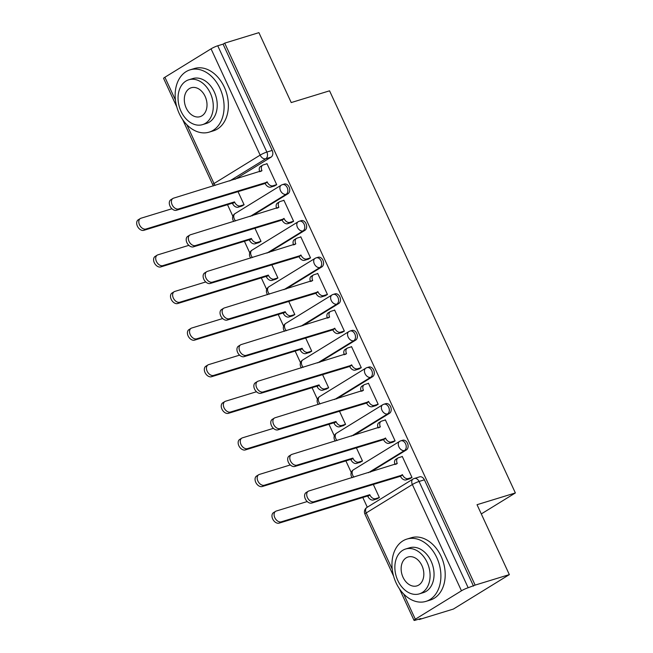 <?xml version="1.0" encoding="UTF-8"?>
<svg xmlns="http://www.w3.org/2000/svg" width="653" height="653" viewBox="0 0 653 653"><rect width="100%" height="100%" fill="white"/><g stroke="black" fill="none" stroke-linecap="round" stroke-linejoin="round"><path stroke-width="0.98" d="M251.96 215.914L288.006 193.729A5.208 3.771 -107 0 0 289.099 187.027A5.208 3.771 -107 0 0 284.308 184.048L282.414 184.628A5.208 3.771 73 0 1 287.206 187.607A5.208 3.771 73 0 1 286.112 194.308L250.075 216.494M268.873 252.515L304.918 230.321A5.208 3.771 -107 0 0 306.004 223.628A5.208 3.771 -107 0 0 301.221 220.649L299.327 221.228A5.208 3.771 73 0 1 304.118 224.208A5.208 3.771 73 0 1 303.025 230.909L266.987 253.095M285.785 289.116L321.823 266.922A5.208 3.771 -107 0 0 322.917 260.229A5.208 3.771 -107 0 0 318.133 257.249L316.24 257.829A5.208 3.771 73 0 1 321.031 260.808A5.208 3.771 73 0 1 319.937 267.501L283.9 289.695M302.698 325.716L338.736 303.523A5.208 3.771 -107 0 0 339.829 296.829A5.208 3.771 -107 0 0 335.046 293.85L333.152 294.43A5.208 3.771 73 0 1 337.944 297.409A5.208 3.771 73 0 1 336.85 304.102L300.804 326.296M319.611 362.317L355.648 340.123A5.208 3.771 -107 0 0 356.742 333.422A5.208 3.771 -107 0 0 351.951 330.451L350.065 331.03A5.208 3.771 73 0 1 354.848 334.01A5.208 3.771 73 0 1 353.755 340.703L317.717 362.897M336.524 398.918L372.561 376.724A5.208 3.771 -107 0 0 373.655 370.022A5.208 3.771 -107 0 0 368.863 367.051L366.978 367.631A5.208 3.771 73 0 1 371.761 370.602A5.208 3.771 73 0 1 370.667 377.303L334.63 399.497M353.436 435.518L389.474 413.325A5.208 3.771 -107 0 0 390.567 406.623A5.208 3.771 -107 0 0 385.776 403.652L383.882 404.231A5.208 3.771 73 0 1 388.674 407.203A5.208 3.771 73 0 1 387.58 413.904L351.543 436.098M370.349 472.111L406.386 449.925A5.208 3.771 -107 0 0 407.48 443.224A5.208 3.771 -107 0 0 402.689 440.253L400.795 440.832A5.208 3.771 73 0 1 405.586 443.803A5.208 3.771 73 0 1 404.493 450.505L368.455 472.699M227.505 204.683L232.876 216.306M244.418 241.284L249.781 252.907M261.322 277.884L266.693 289.508M278.235 314.485L283.606 326.108M295.148 351.085L300.519 362.709M312.061 387.686L317.431 399.31M328.973 424.287L334.344 435.91M345.886 460.887L351.257 472.511M362.799 497.488L367.288 507.21M418.989 619.101L419.193 619.542L420.826 618.538L415.496 620.17A5.208 0.661 155.2 0 1 414.026 620.35A5.208 0.661 155.2 0 1 415.316 619.215L461.467 590.802L412.361 484.526L366.211 512.94L392.241 569.269M509.34 574.616L475.131 585.104L224.705 43.139L258.914 32.65L291.222 102.57L329.561 90.816L515.372 492.95L477.033 504.704L509.34 574.616L453.402 609.053L419.193 619.542M176.792 106.921L163.601 78.384A5.208 0.661 -24.8 0 1 164.899 77.25L211.05 48.836A5.208 0.661 -24.8 0 1 217.743 45.775L223.073 44.143L272.187 150.427A5.208 3.771 73 0 1 271.093 157.128L235.056 179.314M223.073 44.143L224.705 43.139M413.627 478.78A5.208 3.771 73 0 1 414.271 478.486A5.208 3.771 73 0 1 419.063 481.457L468.168 587.741L475.131 585.104M468.168 587.741A5.208 0.661 155.2 0 0 461.467 590.802M409.488 478.853L412.002 477.506L402.248 456.39L401.652 456.757M359.958 462.332L362.48 460.985L356.301 447.615M392.575 442.252L395.098 440.906L385.335 419.789L384.739 420.157M343.045 425.732L345.568 424.385L339.389 411.015M375.663 405.652L378.185 404.305L368.423 383.189L367.827 383.556M326.133 389.131L328.655 387.784L322.476 374.414M358.75 369.051L361.272 367.704L351.518 346.588L350.914 346.955M309.22 352.53L311.742 351.183L305.563 337.813M341.837 332.45L344.36 331.104L334.605 309.987L334.01 310.355M292.307 315.93L294.829 314.583L288.65 301.213M324.925 295.85L327.447 294.503L317.693 273.387L317.097 273.754M275.403 279.329L277.917 277.982L271.738 264.612M308.012 259.249L310.534 257.902L300.78 236.786L300.184 237.153M258.49 242.728L261.012 241.381L254.825 228.011M291.107 222.649L293.621 221.302L283.867 200.185L283.271 200.553M241.577 206.128L244.1 204.781L237.921 191.411M274.195 186.048L276.709 184.701L266.955 163.585L266.359 163.952M481.302 513.927L515.372 492.95M376.871 498.933L379.393 497.586L373.214 484.216M473.498 586.108L424.393 479.824A5.208 3.771 -107 0 0 419.601 476.853L414.271 478.486A5.208 5.208 0 0 0 413.063 479.033L366.913 507.446A5.208 5.208 0 0 0 364.913 514.066L393.604 576.158M402.321 456.553L398.534 457.712A5.208 3.534 58.4 0 0 397.963 457.973A5.208 3.534 58.4 0 0 397.261 463.459L308.885 490.958A5.991 4.065 58.4 0 0 308.232 491.252A5.991 4.065 58.4 0 0 307.653 498.035A5.991 4.065 58.4 0 0 313.873 501.749L402.575 474.96A5.208 3.534 58.4 0 0 408.182 478.6L406.06 479.898A5.208 3.534 -121.6 0 1 400.452 476.266L311.75 503.055A5.991 4.065 -121.6 0 1 305.539 499.341A5.991 4.065 -121.6 0 1 306.118 492.558L308.232 491.252M410.157 478.649L406.06 479.898M395.041 464.544A5.208 3.534 -121.6 0 1 395.849 459.271L397.963 457.973M411.97 477.433L408.182 478.6M402.411 474.609L400.289 475.915M377.54 498.729L373.443 499.978A5.208 3.534 -121.6 0 1 367.835 496.345L369.957 495.039A5.208 3.534 58.4 0 0 375.565 498.68L379.36 497.513M307.228 501.545L276.268 511.038A5.991 4.065 58.4 0 0 275.615 511.332A5.991 4.065 58.4 0 0 275.035 518.115A5.991 4.065 58.4 0 0 281.255 521.829L369.794 494.688M367.672 495.994L279.133 523.135A5.991 4.065 -121.6 0 1 272.921 519.421A5.991 4.065 -121.6 0 1 273.501 512.638L275.615 511.332M385.409 419.952L381.621 421.112A5.208 3.534 58.4 0 0 381.058 421.373A5.208 3.534 58.4 0 0 380.348 426.858L291.973 454.357A5.991 4.065 58.4 0 0 291.32 454.651A5.991 4.065 58.4 0 0 290.74 461.434A5.991 4.065 58.4 0 0 296.96 465.148L385.662 438.359A5.208 3.534 58.4 0 0 391.269 441.999L389.147 443.297A5.208 3.534 -121.6 0 1 383.54 439.665L294.838 466.454A5.991 4.065 -121.6 0 1 288.626 462.74A5.991 4.065 -121.6 0 1 289.206 455.957L291.32 454.651M393.245 442.048L389.147 443.297M378.128 427.944A5.208 3.534 -121.6 0 1 378.936 422.671L381.058 421.373M395.057 440.832L391.269 441.999M385.499 438.008L383.376 439.314M368.504 383.352L364.709 384.511A5.208 3.534 58.4 0 0 364.145 384.772A5.208 3.534 58.4 0 0 363.435 390.257L275.06 417.757A5.991 4.065 58.4 0 0 274.415 418.051A5.991 4.065 58.4 0 0 273.827 424.834A5.991 4.065 58.4 0 0 280.047 428.548L368.749 401.758A5.208 3.534 58.4 0 0 374.357 405.399L372.234 406.705A5.208 3.534 -121.6 0 1 366.627 403.064L277.925 429.854A5.991 4.065 -121.6 0 1 271.713 426.14A5.991 4.065 -121.6 0 1 272.293 419.357L274.415 418.051M376.332 405.448L372.234 406.705M361.215 391.343A5.208 3.534 -121.6 0 1 362.023 386.078L364.145 384.772M378.152 404.231L374.357 405.399M368.586 401.407L366.464 402.713M360.627 462.128L356.53 463.385A5.208 3.534 -121.6 0 1 350.922 459.745L353.044 458.439A5.208 3.534 58.4 0 0 358.652 462.079L362.448 460.912M290.316 464.944L259.355 474.437A5.991 4.065 58.4 0 0 258.71 474.731A5.991 4.065 58.4 0 0 258.131 481.514A5.991 4.065 58.4 0 0 264.343 485.228L352.881 458.088M350.759 459.394L262.22 486.534A5.991 4.065 -121.6 0 1 256.009 482.82A5.991 4.065 -121.6 0 1 256.588 476.037L258.71 474.731M343.715 425.527L339.617 426.784A5.208 3.534 -121.6 0 1 334.01 423.144L336.132 421.838A5.208 3.534 58.4 0 0 341.739 425.478L345.535 424.311M273.403 428.344L242.443 437.837A5.991 4.065 58.4 0 0 241.798 438.13A5.991 4.065 58.4 0 0 241.218 444.913A5.991 4.065 58.4 0 0 247.43 448.627L335.969 421.487M333.846 422.793L245.308 449.933A5.991 4.065 -121.6 0 1 239.096 446.219A5.991 4.065 -121.6 0 1 239.675 439.436L241.798 438.13M436.816 557.678A32.577 23.573 -107 0 0 406.884 539.084A32.577 23.573 -107 0 0 396.045 582.778A32.577 23.573 -107 0 0 425.976 601.372A32.577 23.573 -107 0 0 436.816 557.678M425.976 601.372L430.278 600.05A32.577 23.573 -107 0 0 441.118 556.356A32.577 23.573 -107 0 0 411.186 537.77L406.884 539.084M405.603 549.018L409.562 547.802A23.451 16.97 73 0 1 431.111 561.188A23.451 16.97 73 0 1 423.307 592.646L419.357 593.863A23.451 16.97 -107 0 0 427.152 562.404A23.451 16.97 -107 0 0 405.603 549.018A23.451 16.97 -107 0 0 397.799 580.476A23.451 16.97 -107 0 0 419.357 593.863M403.023 577.26A15.117 10.938 -107 0 0 416.908 585.888A15.117 10.938 -107 0 0 421.936 565.612A15.117 10.938 -107 0 0 408.052 556.993A15.117 10.938 -107 0 0 403.023 577.26M220.004 88.441A32.577 23.573 -107 0 0 190.072 69.847A32.577 23.573 -107 0 0 179.232 113.54A32.577 23.573 -107 0 0 209.164 132.135A32.577 23.573 -107 0 0 220.004 88.441M209.164 132.135L213.458 130.82A32.577 23.573 -107 0 0 224.297 87.127A32.577 23.573 -107 0 0 194.365 68.532L190.072 69.847M188.79 79.78L192.741 78.572A23.451 16.97 73 0 1 214.29 91.959A23.451 16.97 73 0 1 206.487 123.417L202.536 124.625A23.451 16.97 -107 0 0 210.339 93.167A23.451 16.97 -107 0 0 188.79 79.78A23.451 16.97 -107 0 0 180.987 111.239A23.451 16.97 -107 0 0 202.536 124.625M186.203 108.031A15.117 10.938 -107 0 0 200.096 116.658A15.117 10.938 -107 0 0 205.124 96.383A15.117 10.938 -107 0 0 191.231 87.755A15.117 10.938 -107 0 0 186.203 108.031M351.592 346.751L347.796 347.918A5.208 3.534 58.4 0 0 347.233 348.171A5.208 3.534 58.4 0 0 346.523 353.665L258.147 381.156A5.991 4.065 58.4 0 0 257.502 381.45A5.991 4.065 58.4 0 0 256.923 388.233A5.991 4.065 58.4 0 0 263.135 391.947L351.836 365.158A5.208 3.534 58.4 0 0 357.444 368.798L355.322 370.104A5.208 3.534 -121.6 0 1 349.714 366.464L261.012 393.253A5.991 4.065 -121.6 0 1 254.801 389.539A5.991 4.065 -121.6 0 1 255.38 382.756L257.502 381.45M359.419 368.847L355.322 370.104M344.302 354.742A5.208 3.534 -121.6 0 1 345.111 349.477L347.233 348.171M361.24 367.631L357.444 368.798M351.673 364.807L349.551 366.113M334.679 310.151L330.883 311.318A5.208 3.534 58.4 0 0 330.32 311.571A5.208 3.534 58.4 0 0 329.61 317.064L241.235 344.555A5.991 4.065 58.4 0 0 240.59 344.849A5.991 4.065 58.4 0 0 240.01 351.632A5.991 4.065 58.4 0 0 246.222 355.346L334.924 328.557A5.208 3.534 58.4 0 0 340.531 332.197L338.409 333.503A5.208 3.534 -121.6 0 1 332.801 329.863L244.1 356.652A5.991 4.065 -121.6 0 1 237.888 352.938A5.991 4.065 -121.6 0 1 238.467 346.155L240.59 344.849M342.507 332.246L338.409 333.503M327.398 318.142A5.208 3.534 -121.6 0 1 328.198 312.877L330.32 311.571M344.327 331.03L340.531 332.197M334.76 328.206L332.646 329.512M317.766 273.55L313.971 274.717A5.208 3.534 58.4 0 0 313.407 274.97A5.208 3.534 58.4 0 0 312.705 280.464L224.322 307.955A5.991 4.065 58.4 0 0 223.677 308.249A5.991 4.065 58.4 0 0 223.097 315.032A5.991 4.065 58.4 0 0 229.309 318.746L318.011 291.956A5.208 3.534 58.4 0 0 323.619 295.597L321.496 296.903A5.208 3.534 -121.6 0 1 315.897 293.262L227.195 320.052A5.991 4.065 -121.6 0 1 220.975 316.338A5.991 4.065 -121.6 0 1 221.555 309.555L223.677 308.249M325.594 295.646L321.496 296.903M310.485 281.541A5.208 3.534 -121.6 0 1 311.285 276.276L313.407 274.97M327.414 294.43L323.619 295.597M317.848 291.605L315.734 292.911M326.802 388.927L322.704 390.184A5.208 3.534 -121.6 0 1 317.105 386.543L319.219 385.237A5.208 3.534 58.4 0 0 324.827 388.878L328.622 387.711M256.49 391.743L225.53 401.236A5.991 4.065 58.4 0 0 224.885 401.53A5.991 4.065 58.4 0 0 224.306 408.313A5.991 4.065 58.4 0 0 230.517 412.027L319.056 384.886M316.942 386.192L228.403 413.333A5.991 4.065 -121.6 0 1 222.183 409.619A5.991 4.065 -121.6 0 1 222.763 402.836L224.885 401.53M309.897 352.326L305.8 353.583A5.208 3.534 -121.6 0 1 300.192 349.943L302.306 348.637A5.208 3.534 58.4 0 0 307.914 352.277L311.71 351.11M239.578 355.142L208.617 364.635A5.991 4.065 58.4 0 0 207.972 364.929A5.991 4.065 58.4 0 0 207.393 371.712A5.991 4.065 58.4 0 0 213.604 375.426L302.143 348.286M300.029 349.592L211.49 376.732A5.991 4.065 -121.6 0 1 205.271 373.018A5.991 4.065 -121.6 0 1 205.85 366.235L207.972 364.929M292.985 315.726L288.887 316.983A5.208 3.534 -121.6 0 1 283.28 313.342L285.402 312.036A5.208 3.534 58.4 0 0 291.001 315.677L294.797 314.509M222.665 318.542L191.713 328.035A5.991 4.065 58.4 0 0 191.06 328.328A5.991 4.065 58.4 0 0 190.48 335.111A5.991 4.065 58.4 0 0 196.7 338.825L285.239 311.685M283.116 312.991L194.578 340.131A5.991 4.065 -121.6 0 1 188.358 336.417A5.991 4.065 -121.6 0 1 188.937 329.634L191.06 328.328M300.853 236.949L297.058 238.116A5.208 3.534 58.4 0 0 296.495 238.369A5.208 3.534 58.4 0 0 295.793 243.863L207.409 271.354A5.991 4.065 58.4 0 0 206.764 271.648A5.991 4.065 58.4 0 0 206.185 278.431A5.991 4.065 58.4 0 0 212.396 282.145L301.098 255.356A5.208 3.534 58.4 0 0 306.706 258.996L304.592 260.302A5.208 3.534 -121.6 0 1 298.984 256.662L210.282 283.451A5.991 4.065 -121.6 0 1 204.062 279.737A5.991 4.065 -121.6 0 1 204.642 272.954L206.764 271.648M308.689 259.045L304.592 260.302M293.572 244.94A5.208 3.534 -121.6 0 1 294.372 239.675L296.495 238.369M310.502 257.829L306.706 258.996M300.935 255.005L298.821 256.311M276.072 279.125L271.974 280.382A5.208 3.534 -121.6 0 1 266.367 276.741L268.489 275.435A5.208 3.534 58.4 0 0 274.089 279.076L277.884 277.909M205.752 281.949L174.8 291.434A5.991 4.065 58.4 0 0 174.147 291.728A5.991 4.065 58.4 0 0 173.567 298.511A5.991 4.065 58.4 0 0 179.787 302.225L268.326 275.084M266.204 276.39L177.665 303.531A5.991 4.065 -121.6 0 1 171.445 299.817A5.991 4.065 -121.6 0 1 172.025 293.034L174.147 291.728M283.941 200.349L280.145 201.516A5.208 3.534 58.4 0 0 279.582 201.769A5.208 3.534 58.4 0 0 278.88 207.262L190.505 234.754A5.991 4.065 58.4 0 0 189.852 235.047A5.991 4.065 58.4 0 0 189.272 241.83A5.991 4.065 58.4 0 0 195.492 245.544L284.194 218.755A5.208 3.534 58.4 0 0 289.793 222.395L287.679 223.701A5.208 3.534 -121.6 0 1 282.072 220.061L193.37 246.85A5.991 4.065 -121.6 0 1 187.15 243.136A5.991 4.065 -121.6 0 1 187.729 236.353L189.852 235.047M291.777 222.444L287.679 223.701M276.66 208.34A5.208 3.534 -121.6 0 1 277.468 203.075L279.582 201.769M293.589 221.228L289.793 222.395M284.031 218.404L281.908 219.71M259.159 242.524L255.062 243.781A5.208 3.534 -121.6 0 1 249.454 240.141L251.576 238.835A5.208 3.534 58.4 0 0 257.184 242.475L260.971 241.308M188.839 245.348L157.887 254.833A5.991 4.065 58.4 0 0 157.234 255.127A5.991 4.065 58.4 0 0 156.655 261.91A5.991 4.065 58.4 0 0 162.875 265.624L251.413 238.484M249.291 239.79L160.752 266.93A5.991 4.065 -121.6 0 1 154.541 263.216A5.991 4.065 -121.6 0 1 155.12 256.433L157.234 255.127M267.028 163.748L263.232 164.915A5.208 3.534 58.4 0 0 262.669 165.168A5.208 3.534 58.4 0 0 261.967 170.662L173.592 198.153A5.991 4.065 58.4 0 0 172.939 198.447A5.991 4.065 58.4 0 0 172.359 205.23A5.991 4.065 58.4 0 0 178.579 208.944L267.281 182.154A5.208 3.534 58.4 0 0 272.889 185.795L270.766 187.101A5.208 3.534 -121.6 0 1 265.159 183.46L176.457 210.25A5.991 4.065 -121.6 0 1 170.237 206.536A5.991 4.065 -121.6 0 1 170.825 199.753L172.939 198.447M274.864 185.844L270.766 187.101M259.747 171.739A5.208 3.534 -121.6 0 1 260.555 166.474L262.669 165.168M276.676 184.628L272.889 185.795M267.118 181.803L264.996 183.109M242.247 205.924L238.149 207.181A5.208 3.534 -121.6 0 1 232.541 203.54L234.664 202.234A5.208 3.534 58.4 0 0 240.271 205.875L244.067 204.707M171.935 208.748L140.975 218.233A5.991 4.065 58.4 0 0 140.322 218.526A5.991 4.065 58.4 0 0 139.742 225.309A5.991 4.065 58.4 0 0 145.962 229.032L234.5 201.883M232.378 203.189L143.84 230.329A5.991 4.065 -121.6 0 1 137.628 226.615A5.991 4.065 -121.6 0 1 138.207 219.832L140.322 218.526M288.006 193.729L286.112 194.308A5.208 3.534 -121.6 0 1 280.504 190.668A5.208 3.534 58.4 0 1 281.214 185.174A5.208 3.534 58.4 0 1 281.778 184.921A5.208 3.771 73 0 1 282.414 184.628A5.208 5.208 0 0 0 281.214 185.174L235.064 213.588A5.208 3.534 58.4 0 0 234.354 219.081A5.208 3.534 58.4 0 0 235.57 220.943M304.918 230.321L303.025 230.909A5.208 3.534 -121.6 0 1 297.417 227.268A5.208 3.534 58.4 0 1 298.119 221.775A5.208 3.534 58.4 0 1 298.69 221.522A5.208 3.771 73 0 1 299.327 221.228A5.208 5.208 0 0 0 298.119 221.775L251.968 250.189A5.208 3.534 58.4 0 0 251.266 255.682A5.208 3.534 58.4 0 0 252.482 257.535M321.823 266.922L319.937 267.501A5.208 3.534 -121.6 0 1 314.33 263.869A5.208 3.534 58.4 0 1 315.032 258.376A5.208 3.534 58.4 0 1 315.595 258.123A5.208 3.771 73 0 1 316.24 257.829A5.208 5.208 0 0 0 315.032 258.376L268.881 286.789A5.208 3.534 58.4 0 0 268.179 292.283A5.208 3.534 58.4 0 0 269.395 294.136M338.736 303.523L336.85 304.102A5.208 3.534 -121.6 0 1 331.242 300.47A5.208 3.534 58.4 0 1 331.944 294.976A5.208 3.534 58.4 0 1 332.508 294.723A5.208 3.771 73 0 1 333.152 294.43A5.208 5.208 0 0 0 331.944 294.976L285.794 323.39A5.208 3.534 58.4 0 0 285.092 328.883A5.208 3.534 58.4 0 0 286.308 330.736M355.648 340.123L353.755 340.703A5.208 3.534 -121.6 0 1 348.155 337.07A5.208 3.534 58.4 0 1 348.857 331.577A5.208 3.534 58.4 0 1 349.42 331.324A5.208 3.771 73 0 1 350.065 331.03A5.208 5.208 0 0 0 348.857 331.577L302.706 359.991A5.208 3.534 58.4 0 0 302.004 365.484A5.208 3.534 58.4 0 0 303.212 367.337M372.561 376.724L370.667 377.303A5.208 3.534 -121.6 0 1 365.06 373.671A5.208 3.534 58.4 0 1 365.77 368.178A5.208 3.534 58.4 0 1 366.333 367.925A5.208 3.771 73 0 1 366.978 367.631A5.208 5.208 0 0 0 365.77 368.178L319.619 396.591A5.208 3.534 58.4 0 0 318.909 402.085A5.208 3.534 58.4 0 0 320.125 403.938M389.474 413.325L387.58 413.904A5.208 3.534 -121.6 0 1 381.972 410.272A5.208 3.534 58.4 0 1 382.682 404.778A5.208 3.534 58.4 0 1 383.246 404.525A5.208 3.771 73 0 1 383.882 404.231A5.208 5.208 0 0 0 382.682 404.778L336.532 433.192A5.208 3.534 58.4 0 0 335.822 438.685A5.208 3.534 58.4 0 0 337.038 440.538M406.386 449.925L404.493 450.505A5.208 3.534 -121.6 0 1 398.885 446.872A5.208 3.534 58.4 0 1 399.595 441.379A5.208 3.534 58.4 0 1 400.158 441.126A5.208 3.771 73 0 1 400.795 440.832A5.208 5.208 0 0 0 399.595 441.379L353.444 469.793A5.208 3.534 58.4 0 0 352.734 475.286A5.208 3.534 58.4 0 0 353.95 477.139M271.093 157.128L265.763 158.761L229.725 180.946M186.831 124.723L214.004 183.534L260.155 155.12L211.05 48.836M164.899 77.25L175.42 100.031M403.644 593.952L415.316 619.215M424.393 479.824L419.063 481.457A5.208 0.661 -24.8 0 0 412.361 484.526A5.208 3.534 -121.6 0 1 413.063 479.033M272.187 150.427L266.857 152.059A5.208 3.771 73 0 1 265.763 158.761A5.208 3.534 58.4 0 1 260.155 155.12A5.208 0.661 -24.8 0 1 266.857 152.059L217.743 45.775M215.221 185.395A5.208 3.534 58.4 0 1 214.004 183.534A5.208 0.661 155.2 0 0 212.715 184.668A5.208 5.208 0 0 0 213.523 185.909M364.913 514.066A5.208 0.661 155.2 0 1 366.211 512.94A5.208 3.534 -121.6 0 1 366.913 507.446M397.261 463.459L395.963 464.259M402.575 474.96L400.452 476.266M313.873 501.749L311.75 503.055M367.835 496.345L369.957 495.039M373.443 499.978L375.565 498.68M279.133 523.135L281.255 521.829M380.348 426.858L379.05 427.658M385.662 438.359L383.54 439.665M296.96 465.148L294.838 466.454M363.435 390.257L362.137 391.065M368.749 401.758L366.627 403.064M280.047 428.548L277.925 429.854M350.922 459.745L353.044 458.439M356.53 463.385L358.652 462.079M262.22 486.534L264.343 485.228M334.01 423.144L336.132 421.838M339.617 426.784L341.739 425.478M245.308 449.933L247.43 448.627M346.523 353.665L345.225 354.465M351.836 365.158L349.714 366.464M263.135 391.947L261.012 393.253M329.61 317.064L328.312 317.864M334.924 328.557L332.801 329.863M246.222 355.346L244.1 356.652M312.705 280.464L311.399 281.263M318.011 291.956L315.897 293.262M229.309 318.746L227.195 320.052M317.105 386.543L319.219 385.237M322.704 390.184L324.827 388.878M228.403 413.333L230.517 412.027M300.192 349.943L302.306 348.637M305.8 353.583L307.914 352.277M211.49 376.732L213.604 375.426M283.28 313.342L285.402 312.036M288.887 316.983L291.001 315.677M194.578 340.131L196.7 338.825M295.793 243.863L294.487 244.663M301.098 255.356L298.984 256.662M212.396 282.145L210.282 283.451M266.367 276.741L268.489 275.435M271.974 280.382L274.089 279.076M177.665 303.531L179.787 302.225M278.88 207.262L277.574 208.062M284.194 218.755L282.072 220.061M195.492 245.544L193.37 246.85M249.454 240.141L251.576 238.835M255.062 243.781L257.184 242.475M160.752 266.93L162.875 265.624M261.967 170.662L260.669 171.461M267.281 182.154L265.159 183.46M178.579 208.944L176.457 210.25M232.541 203.54L234.664 202.234M238.149 207.181L240.271 205.875M143.84 230.329L145.962 229.032M353.444 469.793A5.208 5.208 0 0 0 352.253 477.661M336.532 433.192A5.208 5.208 0 0 0 335.34 441.061M319.619 396.591A5.208 5.208 0 0 0 318.427 404.46M302.706 359.991A5.208 5.208 0 0 0 301.515 367.859M285.794 323.39A5.208 5.208 0 0 0 284.61 331.259M268.881 286.789A5.208 5.208 0 0 0 267.697 294.658M251.968 250.189A5.208 5.208 0 0 0 250.785 258.057M235.064 213.588A5.208 5.208 0 0 0 233.872 221.457M182.636 119.572L212.715 184.668M399.448 588.81L414.026 620.35"/></g></svg>
